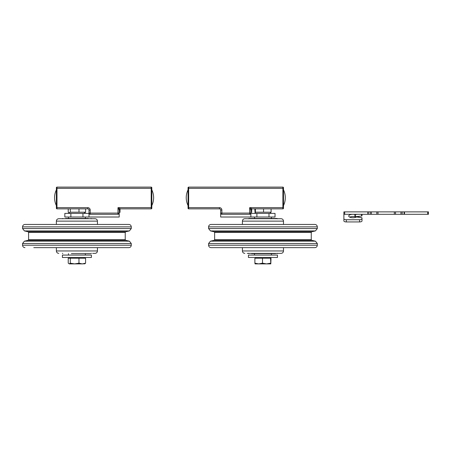 <?xml version="1.0" encoding="UTF-8"?>
<svg xmlns="http://www.w3.org/2000/svg" width="451" height="451" viewBox="0 0 451 451"><rect width="100%" height="100%" fill="white"/><g stroke="black" fill="none" stroke-linecap="round" stroke-linejoin="round"><path stroke-width="0.68" d="M232.891 224.44L233.353 224.44M314.212 224.44L211.006 224.44C209.535 224.587 208.728 225.393 208.587 226.859L317.312 226.859C317.166 225.393 316.36 224.587 314.894 224.44L314.212 224.44M294.745 247.638L295.129 247.638M300.716 247.638L254.11 247.638M305.62 247.638L306.471 247.638M232.891 247.638L219.755 247.638M219.462 247.638L223.499 247.638M283.487 247.638L283.487 250.959L242.412 250.959L242.412 247.638L211.006 247.638L314.894 247.638C316.36 247.492 317.166 246.686 317.312 245.22L208.587 245.22L208.587 243.517L317.312 243.517L315.435 241.167L210.459 241.167L208.587 243.517M308.422 247.638L307.249 247.638M247.244 253.377L281.069 253.377L247.244 253.377M280.832 218.707L244.831 218.707C243.36 218.848 242.553 219.654 242.412 221.12L283.487 221.12C283.341 219.654 282.535 218.848 281.069 218.707L280.832 218.707M277.444 218.825L277.083 218.464L248.817 218.464L248.45 218.825M251.545 253.614L275.612 253.614M252.735 253.614L274.355 253.614M270.803 263.886L271.012 258.209L270.572 258.209L270.792 263.886L266.535 263.886L270.572 263.187M258.694 263.886L262.505 263.187L266.535 263.886L255.097 263.886L254.883 263.187L258.694 263.886M254.883 263.187L254.883 258.209L262.505 258.209L262.505 263.187M262.505 258.209L270.572 258.209M248.45 257.482L277.444 257.482L277.444 255.069L248.45 255.069L248.45 257.482M251.714 210.11L251.714 212.308L250.869 212.308L250.869 210.11L251.714 210.11L251.714 208.914M250.869 210.11L250.869 213.086A1.206 1.206 0 0 1 249.662 214.293L249.662 213.086L221.875 213.086L221.875 214.293L249.662 214.293M256.907 217.016L256.907 213.391L268.988 213.391L268.988 217.016L250.869 217.016L250.869 212.308L250.869 213.086L249.662 213.086L249.662 207.652L250.869 210.065A1.206 1.206 0 0 1 252.075 208.858L249.662 207.652L283.487 207.652L283.487 187.717A0.603 0.603 0 0 0 282.884 187.114L188.653 187.114A0.603 0.603 0 0 0 188.05 187.717L188.05 208.255A0.603 0.603 0 0 0 188.653 208.858L219.462 208.858A1.206 1.206 0 0 1 220.669 210.065L220.669 213.086A1.206 1.206 0 0 0 221.875 214.293A1.206 1.206 0 0 1 220.669 213.086L221.875 213.086L221.875 210.065A2.418 2.418 0 0 0 219.462 207.652L188.05 207.652M219.462 207.652L219.462 208.858L188.653 208.858L188.653 187.114M252.075 208.858L282.884 208.858A0.603 0.603 0 0 0 283.487 208.255L283.487 207.652M283.487 203.835L283.487 192.791M238.788 217.016L220.669 217.016L220.669 210.065L221.875 210.065M268.988 217.016L275.031 217.016L275.031 213.391L275.031 217.016M250.869 217.016L220.669 217.016M256.907 213.391L250.869 213.391M275.031 213.391L268.988 213.391M254.815 208.858L255.08 212.889L255.413 212.201L271.085 212.201L269.957 213.391M255.413 212.201L255.413 208.858M263.547 212.201L263.547 208.858M271.085 212.201L271.085 208.858M128.856 224.44L24.968 224.44C23.497 224.587 22.691 225.393 22.55 226.859L131.275 226.859C131.128 225.393 130.322 224.587 128.856 224.44M58.388 247.638L40.703 247.638M33.769 247.638L42.811 247.638M120.366 247.638L108.612 247.638M43.166 247.638L56.127 247.638M88.633 247.638L58.923 247.638M46.915 247.638L128.856 247.638L97.45 247.638L97.45 250.959L56.375 250.959L56.375 247.638M55.05 247.638L54.599 247.638M92.618 253.377L95.031 253.377C96.497 253.231 97.303 252.425 97.45 250.959M95.031 218.707L58.793 218.707C57.322 218.848 56.516 219.654 56.375 221.12L97.45 221.12C97.303 219.654 96.497 218.848 95.031 218.707M61.206 218.707L92.618 218.707M88.317 218.464L65.508 218.464M71.365 253.614L91.046 253.614L71.365 253.614M74.629 263.886L78.964 263.187L82.279 263.886L69.262 263.886L70.294 263.187L74.629 263.886M84.974 263.762L82.279 263.886L85.589 263.187L84.557 263.886M69.262 263.886L68.236 263.187L68.236 258.209L70.294 258.209L70.294 263.187M70.294 258.209L78.964 258.209L78.964 263.187M78.964 258.209L85.589 258.209L85.589 263.187M62.413 257.482L91.406 257.482L91.406 255.069L62.413 255.069L62.413 257.482M120.039 210.11L120.039 212.308L119.194 212.308L119.194 210.11L120.039 210.11L120.039 208.914M101.075 217.016L119.194 217.016L119.194 210.065A1.206 1.206 0 0 1 120.4 208.858L117.987 207.652L119.194 210.065M56.375 207.652L56.375 208.255A0.603 0.603 0 0 0 56.978 208.858L87.782 208.858A1.206 1.206 0 0 1 88.994 210.065L88.994 213.086A1.206 1.206 0 0 0 90.2 214.293L117.987 214.293L117.987 213.086L90.2 213.086L90.2 214.293A1.206 1.206 0 0 1 88.994 213.086L90.2 213.086L90.2 210.065A2.418 2.418 0 0 0 87.782 207.652L56.375 207.652L56.375 188.321L56.978 188.321L56.978 187.114A0.603 0.603 0 0 0 56.375 187.717L56.375 188.321M87.782 207.652L87.782 208.858L56.978 208.858L56.978 188.321L151.812 188.321L151.812 187.717A0.603 0.603 0 0 0 151.203 187.114L56.978 187.114M120.4 208.858L151.203 208.858A0.603 0.603 0 0 0 151.812 208.255L151.812 188.321M119.194 213.086A1.206 1.206 0 0 1 117.987 214.293A1.206 1.206 0 0 0 119.194 213.086L117.987 213.086L117.987 207.652L151.812 207.652M151.812 203.835L151.812 192.791M90.2 210.065L88.994 210.065L88.994 217.016L119.194 217.016M88.994 217.016L82.95 217.016L82.95 213.391L70.869 213.391L70.869 217.016L82.95 217.016M70.869 217.016L64.831 217.016L64.831 213.391L64.831 217.016M64.831 213.391L70.869 213.391M82.95 213.391L88.994 213.391M68.231 208.858L68.231 212.201L68.845 212.776L70.3 212.201L85.589 212.201L83.92 213.391M70.3 212.201L70.3 208.858M78.981 212.201L78.981 208.858M85.589 212.201L85.589 208.858M378.017 211.88L378.017 214.293L376.805 214.293L376.805 211.88L395.533 211.88L395.533 214.293L394.321 214.293L394.321 211.88M376.805 214.293L370.164 214.293L370.164 211.88L371.37 211.88L371.37 214.293M368.258 214.293L367.847 214.293L367.847 211.88L368.258 211.88L368.258 214.293L370.164 214.293M367.847 214.293L343.887 214.293L343.887 211.88L344.682 211.88L344.682 214.293M427.655 214.293L427.655 211.88L428.45 211.88L428.45 214.293L404.079 214.293L404.079 211.88L404.491 211.88L404.491 214.293M402.174 214.293L400.967 214.293L400.967 211.88L402.174 211.88L402.174 214.293L404.079 214.293M400.967 214.293L395.533 214.293M378.017 214.293L394.321 214.293M400.967 211.88L395.533 211.88M402.174 211.88L404.079 211.88M427.655 211.88L404.491 211.88M367.847 211.88L344.682 211.88M368.258 211.88L370.164 211.88M376.805 211.88L371.37 211.88M354.926 214.496L354.926 216.7L355.36 216.722L355.36 214.518L354.926 214.496A4.228 1.731 180 0 0 348.719 216.023A4.228 1.731 180 0 0 351.763 217.686A4.228 1.731 180 0 0 356.515 216.954L361.657 217.686L362.006 217.912L362.006 220.116L362.006 218.741A2.418 0.987 180 0 1 359.594 219.733L346.306 219.733A2.418 0.987 180 0 1 343.887 218.741L343.887 214.293M343.887 218.741L343.887 220.951A2.418 0.987 -0 0 0 346.306 221.937L359.594 221.937A2.418 0.987 -0 0 0 362.006 220.951L362.006 218.741M355.36 214.518L357.423 214.293M354.926 216.7A4.228 1.731 -0 0 0 349.688 217.128M355.535 216.705L361.572 216.057L362.006 215.815L362.006 214.293L362.006 215.82L361.572 216.057L355.36 216.722M357.632 216.931L357.231 216.852M357.632 216.875L362.006 217.906M362.006 220.116L362.006 220.951M210.459 241.167L214.157 240.315L311.737 240.315L315.435 241.167M316.596 228.561L208.587 228.561L210.459 230.912L315.435 230.912L317.312 228.561L316.596 228.561M214.157 240.315L214.625 239.723L214.625 232.355L214.157 231.769L311.737 231.769L315.435 230.912M214.625 239.723L311.269 239.723L311.269 232.355L311.737 231.769M214.625 232.355L311.269 232.355M282.884 187.114L282.884 188.321L283.487 188.321M188.05 188.321L282.884 188.321L282.884 208.858M129.398 241.167L24.422 241.167L22.55 243.517L131.275 243.517L129.398 241.167L125.699 240.315L125.231 239.723L125.231 232.355L125.699 231.769L129.398 230.912L24.422 230.912L22.55 228.561L22.55 226.859M131.275 243.517L131.275 245.22L22.55 245.22L22.55 243.517M24.422 241.167L28.12 240.315L125.699 240.315M129.398 230.912L131.275 228.561L22.55 228.561M28.12 240.315L28.588 239.723L28.588 232.355L28.12 231.769L125.699 231.769M28.588 239.723L125.231 239.723M28.588 232.355L125.231 232.355M151.203 187.114L151.203 208.858M361.555 214.293L361.555 216.057M346.306 221.937L346.306 219.733M359.594 219.733L359.594 221.937M283.487 224.44L283.487 221.12M242.412 224.44L242.412 221.12M242.412 250.959C242.553 252.425 243.36 253.231 244.831 253.377M283.487 250.959C283.341 252.425 282.535 253.231 281.069 253.377M317.312 245.22L317.312 243.517M317.312 228.561L317.312 226.859M208.587 228.561L208.587 226.859M214.157 231.769L210.459 230.912M208.587 245.22C208.728 246.686 209.535 247.492 211.006 247.638M311.737 240.315L311.269 239.723M277.444 253.253L277.083 253.614M248.45 253.253L248.817 253.614M269.957 258.209L269.957 257.482M255.942 258.209L255.942 257.482M188.05 189.86A17.922 17.922 0 0 0 188.05 205.566M283.487 205.566A17.922 17.922 0 0 0 283.487 189.86M255.942 213.391L255.08 212.889M254.494 217.016L254.494 218.464M271.406 217.016L271.406 218.464M254.494 253.614L254.494 255.069M271.406 253.614L271.406 255.069M97.45 224.44L97.45 221.12M56.375 224.44L56.375 221.12M56.375 250.959C56.516 252.425 57.322 253.231 58.793 253.377M131.275 228.561L131.275 226.859M28.12 231.769L24.422 230.912M131.275 245.22C131.128 246.686 130.322 247.492 128.856 247.638M22.55 245.22C22.691 246.686 23.497 247.492 24.968 247.638M62.413 218.825L62.779 218.464M91.406 218.825L91.046 218.464M91.406 253.253L91.046 253.614M62.413 253.253L62.779 253.614M83.92 258.209L83.92 257.482M69.905 258.209L69.905 257.482M56.375 189.86A17.922 17.922 0 0 0 56.375 205.566M151.812 205.566A17.922 17.922 0 0 0 151.812 189.86M69.905 213.391L68.845 212.776M68.456 217.016L68.456 218.464M85.369 217.016L85.369 218.464M68.456 253.614L68.456 255.069M85.369 253.614L85.369 255.069"/></g></svg>
